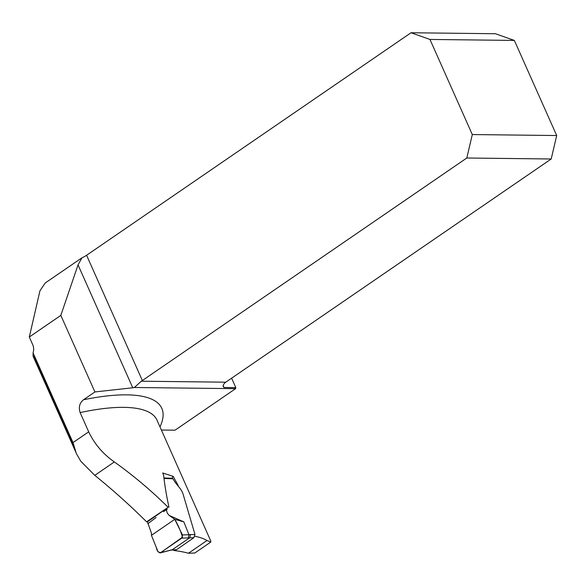 <?xml version="1.0" encoding="UTF-8"?>
<svg xmlns="http://www.w3.org/2000/svg" width="586" height="586" viewBox="0 0 586 586"><rect width="100%" height="100%" fill="white"/><g stroke="black" fill="none" stroke-linecap="round" stroke-linejoin="round"><path stroke-width="0.88" d="M194.867 536.285A161.853 47.092 156 0 1 206.997 540.526L210.806 542.057L210.733 540.907L156.997 420.162A161.853 47.092 156 0 0 80.128 412.581C78.429 407.219 79.564 402.941 83.542 399.747L94.917 391.946L132.751 387.771A9.2 2.674 156 0 0 134.37 387.493L141.307 381.208A9.2 2.674 156 0 0 142.361 380.526L466.8 158.008L551.192 158.989L556.7 135.534L472.301 134.553L429.956 39.445L411.028 32.75L86.589 255.269A9.2 2.674 156 0 1 82.003 257.767L45.166 283.031L39.943 290.817L29.3 337.016L32.735 344.722A9.2 7.435 -89.3 0 1 33.358 351.717L33.08 352.897L73.008 442.591L76.334 453.52L80.795 461.27L94.786 475.349C112.915 490.021 130.18 505.506 146.595 521.818L147.775 521.599L168.138 507.308C151.444 490.738 133.513 475.62 114.343 461.936L94.786 475.349M206.997 540.526L188.45 553.25A255.291 74.283 156 0 0 173.888 550.525L173.764 550.005M188.45 553.25L194.801 553.001L210.704 542.109M80.128 412.581L88.698 431.831C94.456 443.954 103.004 453.989 114.343 461.936M178.225 485.589L173.178 476.345L162.681 472.975L163.604 475.056C164.695 485.062 166.475 495.763 168.951 507.154M231.609 378.182L235.814 387.617A9.2 7.435 -89.3 0 0 235.594 388.665L175.06 430.183L161.392 430.029M134.37 387.493L235.594 388.665M174.672 549.983L173.888 550.525M411.028 32.75L495.426 33.732L514.354 40.427L429.956 39.445M551.192 158.989L225.771 382.189A9.2 7.435 -89.3 0 0 223.588 384.453L223.061 386.174L223.962 387.485L235.814 387.617M94.917 391.946L60.827 315.385L29.3 337.016M82.003 257.767L78.041 264.879L60.827 315.385M146.595 521.818L168.138 507.308M173.178 476.345L171.866 478.264M556.7 135.534L514.354 40.427M472.301 134.553L466.8 158.008M33.08 352.897L33.087 356.215L34.252 356.735L73.66 445.257M170.328 550.291L159.956 552.964L160.476 552.723L158.008 551.734L151.444 535.333L151.481 533.363L147.394 521.665M151.444 535.333L156.367 547.632C157.209 552.972 160.703 554.173 163.831 550.422L182.517 537.164C180.7 531.019 178.115 525.078 174.775 519.328L151.444 535.333L174.775 519.328L182.473 534.967L194.977 534.439L183.074 494.101C181.155 487.97 175.697 484.432 173.068 478.799L164.139 478.454M167.061 509.205L166.453 510.274L167.318 513.168L169.178 515.446L174.775 519.328L183.843 521.87L188.926 534.674M166.937 508.502L167.113 509.175L163.553 511.681L166.702 509.454M169.178 515.446L183.843 521.87M170.936 550.034L176.606 549.661L193.841 537.714L181.733 538.146L160.476 552.723L172.196 549.785L189.82 537.699L190.413 534.432M181.733 538.146L182.473 534.967M176.606 549.661L175.097 549.705M164.131 478.403L171.573 478.696L172.321 478.279L173.068 478.799M194.977 534.439L193.841 537.714M170.826 550.056L169.772 550.327M188.296 537.948L188.978 534.776M83.542 399.747A171.053 49.773 -24 0 1 159.963 426.835M223.112 385.581L223.962 387.485M73.008 442.591L88.698 431.831M132.751 387.771L78.041 264.879M141.307 381.208L225.771 382.189M86.589 255.269L142.361 380.526M33.087 356.215L75.726 451.974M156.11 517.489L147.804 523.745M172.328 478.279L164.08 477.964M171.603 550.042L170.277 550.305M175.807 549.946L171.464 550.071"/></g></svg>

